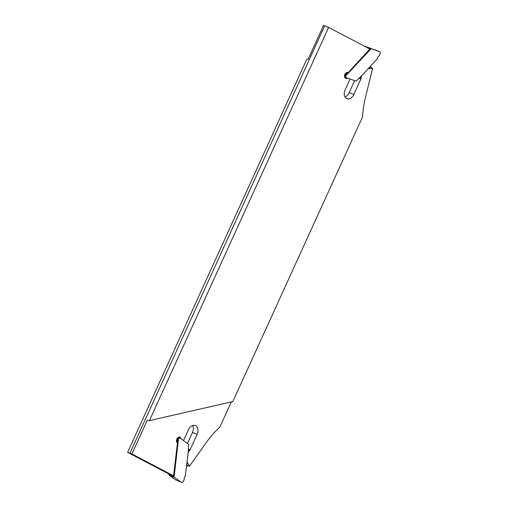 <?xml version="1.0" encoding="UTF-8"?>
<svg xmlns="http://www.w3.org/2000/svg" width="508" height="508" viewBox="0 0 508 508"><rect width="100%" height="100%" fill="white"/><g stroke="black" fill="none" stroke-linecap="round" stroke-linejoin="round"><path stroke-width="0.76" d="M187.128 461.994A7.017 4.94 111.4 0 0 187.852 463.563L189.586 466.077L206.159 442.678A78.391 55.156 111.4 0 1 219.78 427.241L231.324 401.911M131.896 454L173.552 475.793L168.885 473.964L127.622 452.374L131.896 454L147.326 420.135L149.428 420.618L232.829 401.568L362.617 116.764A78.391 55.156 -68.6 0 1 365.557 96.939L372.586 68.542L369.665 68.624A7.017 4.94 111.4 0 0 368.027 68.999M127.622 452.374L306.807 59.195L308.115 59.265L323.552 25.4L328.613 27.438L369.875 49.022L348.202 72.606L347.79 72.428M187.477 443.452L192.475 432.492A6.979 4.909 111.4 0 0 192.634 425.545M183.185 440.334A0.781 0.552 111.4 0 0 183.826 439.833L188.417 429.762A6.979 4.909 111.4 0 1 195.326 425.545A6.979 4.909 111.4 0 1 197.142 434.327L190.068 449.847A1.568 1.105 -68.6 0 1 189.719 450.38L188.322 449.834M188.151 452.107L189.719 450.38M181.083 438.81A3.137 2.203 111.4 0 0 179.921 437.159A3.137 2.203 111.4 0 0 176.771 439.16A3.137 2.203 111.4 0 0 177.476 442.925L173.552 475.793M361.423 75.895L361.112 78.308A1.568 1.105 -68.6 0 1 360.934 78.937L353.86 94.456A6.979 4.909 -68.6 0 1 346.951 98.666A6.979 4.909 -68.6 0 1 345.135 89.891L349.726 79.82A0.781 0.552 111.4 0 0 349.593 78.867M347.358 78.092A3.137 2.203 -68.6 0 1 345.656 78.321A3.137 2.203 -68.6 0 1 344.748 74.6A3.137 2.203 -68.6 0 1 347.948 72.485A3.137 2.203 -68.6 0 1 348.101 72.555M149.428 420.618L328.613 27.438M354.66 80.626L349.193 92.627A6.979 4.909 -68.6 0 1 344.976 96.844M129.946 453.18L324.714 25.806M369.513 67.412L371.456 67.354L370.072 66.808M371.456 67.354L372.586 68.542M347.472 72.377L348.202 72.606M186.709 465.665L187.89 466.128L186.83 464.591M189.586 466.077L187.89 466.128M344.589 77.07L356.108 81.128L363.493 73.857L377.622 58.35A0.978 0.692 111.4 0 1 377.863 57.01L379.241 55.531L380.378 53.042L380.213 52.07L365.995 46.603L368.446 47.542L367.983 48.031M344.468 75.775L345.63 76.016L346.075 77.648M366.408 47.212L366.712 46.882M344.913 75.736L347.923 72.517M369.856 49.016L370.472 48.362L378.498 51.175M345.63 76.016L371.183 48.641M370.472 48.362L368.446 47.542M177.476 438.029L178.53 438.652L180.01 438.023L178.289 437.35M178.53 438.652L174.098 477.082L172.618 476.65L172.758 475.482M177.819 438.372L177.305 442.824M173.501 475.774L173.38 476.802M169.742 474.301L169.621 475.323L168.91 475.043L175.273 479.666L182.175 482.6L182.988 482.143L184.125 479.654L184.366 477.577A0.978 0.692 -68.6 0 1 185.198 476.548L187.928 455.073L188.735 444.367L180.01 438.023M169.031 474.021L168.91 475.043M175.273 479.666L182.175 482.6M174.098 477.082L180.461 481.705M169.621 475.323L172.618 476.65M359.581 77.711L361.112 78.308M360.934 78.937L359.073 78.207M353.86 94.456L349.193 92.627M188.373 449.18L190.068 449.847M192.475 432.492L197.142 434.327M369.665 68.624L369.005 67.958M187.852 463.563L186.95 463.569M369.773 48.063L369.202 48.673M347.059 72.403L344.608 75.025M171.291 476.129L171.425 474.961M176.632 441.928L177 438.69"/></g></svg>
